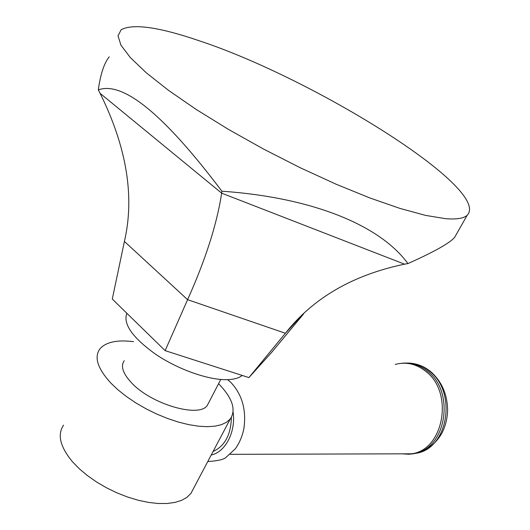 <?xml version="1.0" encoding="UTF-8"?>
<svg xmlns="http://www.w3.org/2000/svg" width="530" height="530" viewBox="0 0 530 530"><rect width="100%" height="100%" fill="white"/><g stroke="black" fill="none" stroke-linecap="round" stroke-linejoin="round"><path stroke-width="0.79" d="M165.135 350.641L187.594 299.669L124.411 241.435L112.287 299.046L165.135 350.641L248.901 377.592L271.685 352.331L303.637 313.866M248.901 377.592L285.398 333.264C313.223 297.959 352.947 274.931 404.556 264.165L407.948 263.576C380.288 225.654 313.581 197.624 221.891 191.204C164.167 114.606 122.967 80.838 98.295 89.895C100.548 73.981 104.205 62.957 109.259 56.816M124.411 241.435C134.819 196.643 126.723 147.287 100.13 93.366L98.295 89.895M299.331 317.993L285.398 333.264L187.594 299.669C205.58 259.627 216.936 224.124 221.646 193.159L221.891 191.204M198.989 40.697C158.894 27.01 132.937 23.36 121.132 29.753L118.011 35.861L120.946 45.163L130.32 57.558L146.227 72.756L168.388 90.266L196.107 109.399L228.291 129.3L263.483 149.029L299.98 167.619L336.007 184.175L369.867 197.962L400.097 208.462L425.557 215.385L445.478 218.671C456.416 219.559 463.644 218.433 467.162 215.293C492.065 189.343 313.979 78.546 198.989 40.697M457.37 232.537L454.654 237.321C449.851 243.045 434.282 251.796 407.948 263.576M126.855 313.27C122.861 323.969 132.526 337.683 155.853 354.411C178.179 369.443 207.985 379.957 226.476 379.679C233.611 379.559 238.858 378.148 242.217 375.439M124.252 360.705C120.423 366.131 122.867 373.511 131.566 382.839C151.467 404.456 199.671 418.216 207.369 405.278L208.813 402.495M218.585 383.667C232.405 398.03 236.327 409.756 230.358 418.839L226.654 422.178L221.487 424.649L214.941 426.173L207.144 426.696L198.273 426.173L188.528 424.603L178.146 421.999L167.4 418.428L156.562 413.97L145.929 408.736L135.786 402.866L126.405 396.519L118.031 389.875L110.869 383.097C97.599 368.589 93.943 357.18 99.898 348.886C105.854 342.055 117.057 339.644 133.507 341.651M230.358 418.839L190.913 493.423L186.964 497.312L181.591 500.346L174.893 502.433L167.003 503.5L158.086 503.493L148.36 502.394L138.058 500.207L127.452 496.988L116.805 492.801L106.417 487.752L96.559 481.982L87.49 475.642L79.447 468.904L72.636 461.948C60.129 446.909 57.108 434.646 63.58 425.146M190.913 493.423L193.43 488.667M400.402 453.832L411.591 453.799C443.888 449.977 454.044 392.352 425.815 371.384C416.242 363.838 406.053 361.526 395.254 364.441M402.104 453.826L409.173 454.27L416.189 453.117C446.856 446.445 454.641 391.392 427.571 371.245C419.727 364.958 411.24 362.295 402.118 363.242M404.556 264.165L221.646 193.159L100.13 93.366M213.08 451.5C224.872 446.048 230.974 434.66 231.385 417.342M211.231 455.005C225.416 452.176 235.969 431.831 233.12 412.062M406.914 363.057C415.056 362.917 422.595 365.647 429.532 371.238C456.568 391.339 448.797 446.26 418.17 452.925L416.189 453.117M411.697 454.044L418.17 452.925C428.465 449.321 436.329 442.828 441.755 433.447C445.525 426.127 447.479 418.19 447.618 409.63C447.188 393.982 441.609 381.368 430.883 371.795M467.162 215.293L454.654 237.321M220.772 379.46L207.369 405.278M230.504 382.09L227.602 379.652M230.914 382.475C242.336 394.777 246.616 410.372 243.767 429.26C242.17 436.607 239.368 443.106 235.353 448.764L225.753 457.602C223.262 459.636 217.267 460.954 207.767 461.55M230.199 454.329L411.591 453.799M414.122 363.699C420.071 364.872 425.524 367.462 430.473 371.457"/></g></svg>
